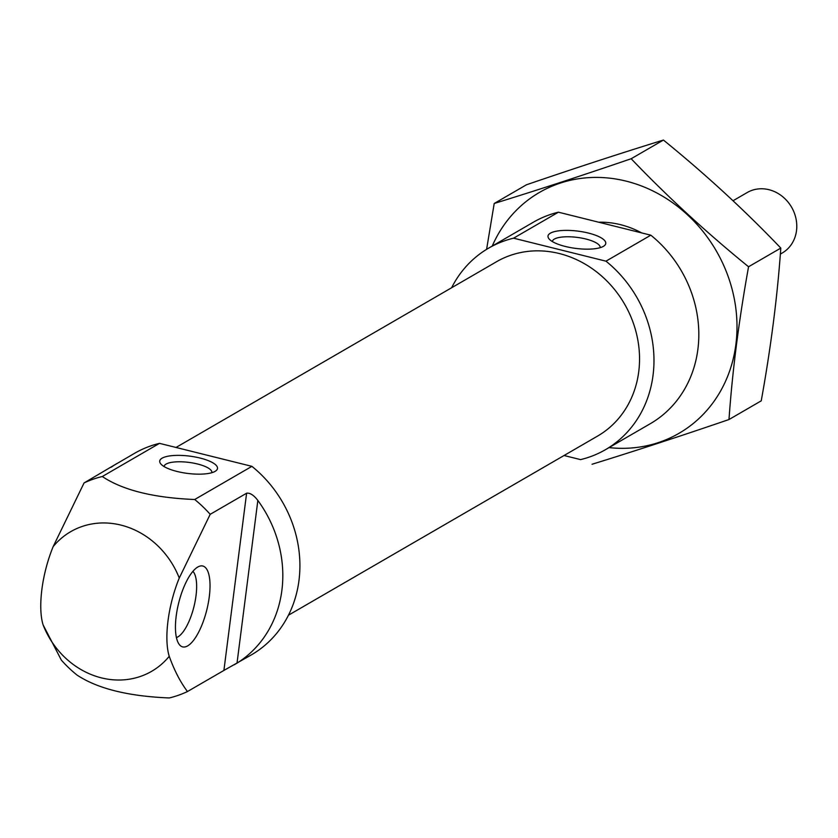 <?xml version="1.0" encoding="UTF-8"?>
<svg xmlns="http://www.w3.org/2000/svg" width="838" height="838" viewBox="0 0 838 838"><rect width="100%" height="100%" fill="white"/><g stroke="black" fill="none" stroke-linecap="round" stroke-linejoin="round"><path stroke-width="1.26" d="M600.134 247.681A24.072 7.196 7.3 0 0 600.155 247.598A24.072 7.196 7.3 0 0 585.825 238.998A24.072 7.196 7.3 0 0 552.389 241.48A24.072 7.196 7.3 0 0 552.378 241.564M234.148 664.848L237.018 663.13A116.482 103.503 -120.1 0 0 257.853 500.443C253.799 495.143 250.049 492.723 246.613 493.215L223.903 670.431L251.4 654.855A116.482 103.503 -120.1 0 0 251.903 466.347L159.513 443.354L102.299 476.518A116.482 103.503 59.9 0 0 84.072 482.929L53.14 546.659A62.284 21.662 -76 0 0 43.115 624.918L61.373 660.145A116.482 103.503 59.9 0 0 76.876 674.957C97.418 688.627 128.214 696.284 169.266 697.949A116.482 103.503 59.9 0 0 187.482 691.539C180.421 682.195 174.335 670.452 169.234 656.311A62.284 21.662 104 0 1 179.259 578.052L210.191 514.323A116.482 103.503 59.9 0 0 194.688 499.511C153.49 497.814 122.694 490.146 102.299 476.518M159.513 443.354A116.482 103.503 -120.1 0 0 134.604 453.295L114.785 464.839A116.482 103.503 -120.1 0 0 111.119 467.258M84.072 482.929L117.351 463.288M251.903 466.347L194.688 499.511M246.613 493.215L210.191 514.323M223.903 670.431L187.482 691.539M558.422 212.192L513.579 238.181A116.482 103.503 -120.1 0 0 488.669 248.121L533.502 222.133A116.482 103.503 -120.1 0 1 558.422 212.192L650.812 235.185L605.968 261.173A116.482 103.503 -120.1 0 1 605.465 449.681A116.482 103.503 -120.1 0 1 580.556 459.612L564.047 455.505M605.465 449.681L650.309 423.693A116.482 103.503 -120.1 0 0 650.812 235.185M488.669 248.121A116.482 103.503 -120.1 0 0 451.609 287.759M288.45 615.207L597.588 436.074A100.759 89.53 -120.1 0 0 638.734 371.716A100.759 89.53 -120.1 0 0 596.405 271.742A100.759 89.53 -120.1 0 0 496.546 261.718L176.022 447.461M513.579 238.181L605.968 261.173M176.2 616.045A41.67 14.487 -76 0 1 199.549 566.216A41.67 14.487 -76 0 1 206.787 609.959A41.67 14.487 -76 0 1 179.887 645.208A41.67 14.487 -76 0 1 176.2 616.045M200.167 458.072A29.121 8.705 7.3 0 0 169.548 455.945A29.121 8.705 7.3 0 0 160.833 463.959A29.121 8.705 7.3 0 0 187.503 473.407A29.121 8.705 7.3 0 0 215.691 470.987A29.121 8.705 7.3 0 0 200.167 458.072M588.433 233.069A29.121 8.705 7.3 0 0 557.825 230.953A29.121 8.705 7.3 0 0 549.11 238.956A29.121 8.705 7.3 0 0 575.769 248.404A29.121 8.705 7.3 0 0 603.957 245.984A29.121 8.705 7.3 0 0 588.433 233.069M192.908 571.338A34.945 12.151 -76 0 1 193.924 606.764A34.945 12.151 -76 0 1 176.42 637.571M211.867 472.684A24.072 7.196 7.3 0 0 211.878 472.601A24.072 7.196 7.3 0 0 197.548 464.001A24.072 7.196 7.3 0 0 164.112 466.473A24.072 7.196 7.3 0 0 164.112 466.567M780.356 254.092L782.231 253.003A34.945 31.048 -120.1 0 0 791.585 207.206A34.945 31.048 -120.1 0 0 747.192 192.541L733.03 200.743M492.241 246.047A139.192 123.689 59.9 0 1 644.076 187A139.192 123.689 59.9 0 1 735.774 345.225A139.192 123.689 59.9 0 1 609.048 447.607M598.636 222.206A93.186 82.805 59.9 0 1 641.688 232.922M592.026 464.262C634.649 451.106 680.309 436.2 728.987 419.534C732.402 371.014 738.927 320.095 748.554 266.767C706.403 232.514 667.268 196.501 631.171 158.738C582.483 175.404 536.833 190.32 494.211 203.477L486.595 249.357M728.987 419.534L761.239 400.836C770.876 347.519 777.392 296.6 780.807 248.079L748.554 266.767M494.211 203.477L526.463 184.779C575.14 168.113 620.801 153.207 663.424 140.051C705.575 174.304 744.71 210.317 780.807 248.079M631.171 158.738L663.424 140.051M43.115 624.918A80.699 71.712 -120.1 0 0 101.398 677.869A80.699 71.712 -120.1 0 0 169.234 656.311M179.259 578.052A80.699 71.712 -120.1 0 0 53.14 546.659M257.853 500.443L237.018 663.13"/></g></svg>
